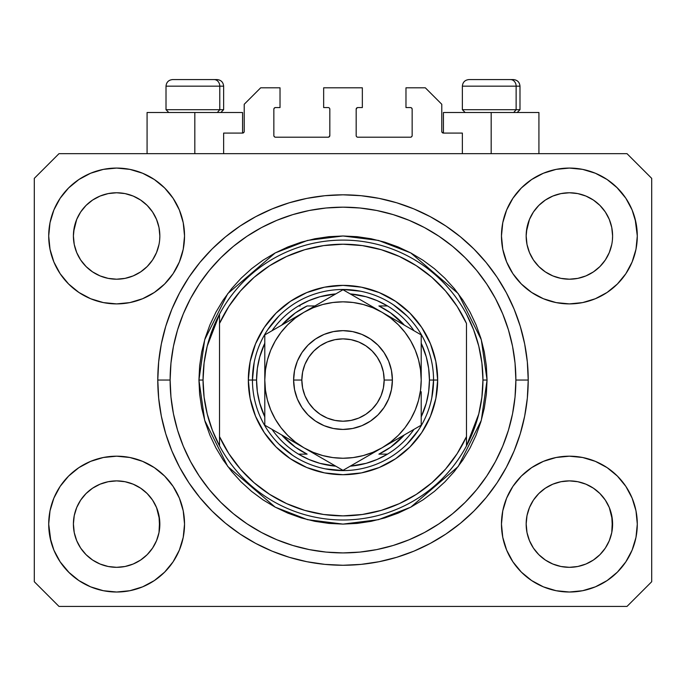 <?xml version="1.0" encoding="UTF-8"?>
<svg xmlns="http://www.w3.org/2000/svg" width="686" height="686" viewBox="0 0 686 686"><rect width="100%" height="100%" fill="white"/><g stroke="black" fill="none" stroke-linecap="round" stroke-linejoin="round"><path stroke-width="1.03" d="M223.636 153.664L223.636 133.084L242.57 133.084L223.636 133.084L223.636 153.664M244.216 131.438L244.216 104.272L244.216 131.438A1.646 1.646 0 0 1 242.57 133.084L243.196 132.955L242.57 133.084L242.57 112.504L194.824 112.504L194.824 153.664L194.824 112.504L147.078 112.504L147.078 153.664M244.216 104.272L260.68 87.808L280.025 87.808L280.025 107.565L275.498 107.565L280.025 107.565L280.025 87.808L260.68 87.808L244.216 104.272M273.851 109.211L273.851 135.554L273.851 109.211A1.646 1.646 0 0 1 275.498 107.565L274.872 107.693L275.498 107.565M275.498 137.2L328.182 137.2L275.498 137.2A1.646 1.646 0 0 1 273.851 135.554L273.98 136.18L273.851 135.554M329.349 136.72L328.808 137.071L329.829 135.554L329.829 109.211L329.829 135.554A1.646 1.646 0 0 1 328.182 137.2L328.808 137.071L328.182 137.2M328.182 107.565L323.655 107.565L328.182 107.565A1.646 1.646 0 0 1 329.829 109.211L329.7 108.585L329.829 109.211M323.655 107.565L323.655 87.808L323.655 107.565M362.345 87.808L323.655 87.808L362.345 87.808L362.345 107.565L357.818 107.565L362.345 107.565L362.345 87.808M356.651 108.045L357.192 107.693L356.171 109.211L356.171 135.554L356.171 109.211A1.646 1.646 0 0 1 357.818 107.565L357.192 107.693L357.818 107.565M357.818 137.2L410.502 137.2L357.818 137.2A1.646 1.646 0 0 1 356.171 135.554L356.3 136.18L356.171 135.554M412.149 135.554L412.149 109.211L412.149 135.554A1.646 1.646 0 0 1 410.502 137.2L411.128 137.071L410.502 137.2M410.502 107.565L405.975 107.565L410.502 107.565A1.646 1.646 0 0 1 412.149 109.211L412.02 108.585L412.149 109.211M405.975 107.565L405.975 87.808L425.32 87.808L441.784 104.272L441.784 131.438L441.784 104.272L425.32 87.808L405.975 87.808L405.975 107.565M443.43 112.504L491.176 112.504L491.176 153.664L491.176 112.504L538.922 112.504L443.43 112.504L443.43 133.084L462.364 133.084L443.43 133.084A1.646 1.646 0 0 1 441.784 131.438L441.913 132.064L441.784 131.438M462.364 133.084L462.364 153.664L462.364 133.084M411.128 107.693L412.02 108.585L411.128 107.693M412.02 136.18L411.128 137.071L412.02 136.18M356.651 136.72L356.3 136.18M329.349 108.045L329.7 108.585M274.872 137.071L273.98 136.18L274.872 137.071M273.98 108.585L274.872 107.693L273.98 108.585M443.43 133.084L441.913 132.064M244.087 132.064L243.196 132.955M533.416 212.008L538.819 205.423L545.37 200.046L538.819 205.423L545.37 200.046L552.839 196.059L545.37 200.046L552.839 196.059L560.951 193.598L552.839 196.059L560.951 193.598L569.38 192.766L577.844 193.598L585.973 196.076L577.809 193.598L585.921 196.059L593.39 200.046L585.921 196.059L593.39 200.046L599.941 205.423L605.318 211.974L609.305 219.443L611.766 227.555L609.305 219.443L611.766 227.555L612.598 235.984A43.218 43.218 0 0 1 569.38 279.202A43.218 43.218 0 0 1 526.162 235.984A43.218 43.218 0 0 0 526.368 240.22L526.994 244.413A43.218 43.218 0 0 0 538.81 266.528M545.267 271.853L552.839 275.909A43.218 43.218 0 0 0 560.934 278.37L552.89 275.935M80.656 212.008L86.059 205.423L92.61 200.046L86.059 205.423L92.61 200.046L100.079 196.059L92.61 200.046L100.079 196.059L108.191 193.598L100.079 196.059L108.191 193.598L116.62 192.766L125.084 193.598L133.213 196.076L125.049 193.598L133.161 196.059L140.63 200.046L133.161 196.059L140.63 200.046L147.181 205.423L152.558 211.974L156.545 219.443L159.006 227.555L156.545 219.443L159.006 227.555L159.838 235.984A43.218 43.218 0 0 1 116.62 279.202A43.218 43.218 0 0 1 73.402 235.984A43.218 43.218 0 0 0 73.608 240.22L74.234 244.413A43.218 43.218 0 0 0 86.05 266.528M92.507 271.853L100.079 275.909A43.218 43.218 0 0 0 108.174 278.37L100.13 275.935M538.862 266.588L545.37 271.922L552.839 275.909L545.37 271.922L552.839 275.909L545.37 271.922L538.827 266.554L533.442 259.994L529.455 252.525L526.994 244.413L529.455 252.525L526.994 244.413L526.162 235.915M86.102 266.588L92.61 271.922L100.079 275.909L92.61 271.922L100.079 275.909L92.61 271.922L86.067 266.554L80.682 259.994L76.695 252.525L74.234 244.413L76.695 252.525L74.234 244.413L73.402 235.915M86.076 266.554A43.218 43.218 0 0 0 100.07 275.909M108.199 278.37A43.218 43.218 0 0 0 125.041 278.37M152.584 259.96L147.173 266.554L140.63 271.922L147.181 266.545L140.63 271.922L133.161 275.909L140.733 271.853L133.161 275.909L125.049 278.37L133.161 275.909A43.218 43.218 0 0 0 147.164 266.554M147.19 266.528A43.218 43.218 0 0 0 159.006 244.43L156.545 252.525L159.006 244.413L156.545 252.525L152.558 259.994L156.545 252.525L152.558 259.994L147.181 266.545L152.558 259.994M73.608 231.748L76.695 219.443L80.682 211.974L86.059 205.423L80.682 211.974L76.695 219.443L74.234 227.555L73.402 235.984A43.218 43.218 0 0 1 116.62 192.766A43.218 43.218 0 0 1 159.838 235.984L159.838 236.053M140.63 271.922L133.11 275.935L125.049 278.37L116.62 279.202L108.191 278.37L116.62 279.202L125.049 278.37M538.836 266.554A43.218 43.218 0 0 0 552.83 275.909M560.959 278.37A43.218 43.218 0 0 0 577.801 278.37M605.344 259.96L599.933 266.554L593.39 271.922L599.941 266.545L593.39 271.922L585.921 275.909L593.493 271.853L585.921 275.909L577.809 278.37L585.921 275.909A43.218 43.218 0 0 0 599.924 266.554M599.95 266.528A43.218 43.218 0 0 0 611.766 244.43L609.305 252.525L611.766 244.413L609.305 252.525L605.318 259.994M526.368 231.748L529.455 219.443L533.442 211.974L538.819 205.423L533.442 211.974L529.455 219.443L526.994 227.555L526.162 235.984A43.218 43.218 0 0 1 569.38 192.766A43.218 43.218 0 0 1 612.598 235.984L612.598 236.053M593.39 271.922L585.87 275.935L577.809 278.37L569.38 279.202L560.951 278.37L569.38 279.202L577.809 278.37M526.368 528.34L526.162 524.104L526.994 532.533L529.455 540.645L526.994 532.533L526.162 523.71M609.288 507.52L611.766 515.675L612.392 528.331A43.218 43.218 0 0 0 612.392 528.331L612.598 524.104A43.218 43.218 0 0 1 569.38 567.322A43.218 43.218 0 0 1 526.162 524.104A43.218 43.218 0 0 1 569.38 480.886A43.218 43.218 0 0 1 612.598 524.104L612.598 524.173M612.598 524.104L612.392 519.868L611.766 532.542L609.305 540.645L611.766 532.533L609.305 540.645L605.318 548.114L609.305 540.645L605.318 548.114L599.941 554.665L605.318 548.114L599.941 554.665L593.39 560.042L599.941 554.665L593.39 560.042L585.921 564.029L593.39 560.042L585.921 564.029L577.809 566.49L585.921 564.029L577.809 566.49L569.38 567.322L560.951 566.49L552.83 564.029L560.951 566.49L552.83 564.029L545.37 560.042L552.839 564.029L545.37 560.042L538.819 554.665L533.442 548.114L529.455 540.645L526.994 532.533M73.608 528.34L73.402 524.104L74.234 532.533L76.695 540.645L74.234 532.533L73.402 523.71M156.528 507.52L159.006 515.675L159.632 528.331A43.218 43.218 0 0 0 159.632 528.331L159.838 524.104A43.218 43.218 0 0 1 116.62 567.322A43.218 43.218 0 0 1 73.402 524.104A43.218 43.218 0 0 1 116.62 480.886A43.218 43.218 0 0 1 159.838 524.104L159.838 524.173M159.838 524.104L159.632 519.868L159.006 532.542L156.545 540.645L159.006 532.533L156.545 540.645L152.558 548.114L156.545 540.645L152.558 548.114L147.173 554.674L140.63 560.042L147.181 554.665L140.63 560.042L133.161 564.029L140.63 560.042L133.161 564.029L125.049 566.49L133.161 564.029L125.049 566.49L116.62 567.322L108.191 566.49L100.07 564.029L108.191 566.49L100.07 564.029L92.61 560.042L100.079 564.029L92.61 560.042L86.059 554.665L80.682 548.114L76.695 540.645L74.234 532.533M68.6 476.084L78.89 467.638L90.629 461.361L103.372 457.493L116.62 456.19L129.868 457.493L142.611 461.361L154.35 467.638L164.64 476.084L173.086 486.374L179.363 498.113L183.231 510.856L184.534 524.104A67.914 67.914 0 0 1 116.62 592.018A67.914 67.914 0 0 1 48.706 524.104L50.009 510.856L53.877 498.113L60.154 486.374L68.6 476.084L73.402 471.711M635.991 510.856L637.294 524.104A67.914 67.914 0 0 1 569.38 592.018A67.914 67.914 0 0 1 501.466 524.104L502.769 510.856L506.637 498.113L512.914 486.374L521.36 476.084L531.65 467.638L543.389 461.361L556.132 457.493L569.38 456.19L582.628 457.493L595.371 461.361L607.11 467.638L617.4 476.084L625.846 486.374L632.123 498.113L635.991 510.856L637.294 524.104L635.991 537.352L632.123 550.095L625.846 561.834L617.4 572.124L607.11 580.57L595.371 586.847L582.628 590.715L569.38 592.018L556.132 590.715L543.389 586.847L531.65 580.57L521.36 572.124L512.914 561.834L506.637 550.095L502.769 537.352L501.466 524.104A67.914 67.914 0 0 1 569.38 456.19A67.914 67.914 0 0 1 637.294 524.104L635.991 537.352M635.133 218.971L637.294 235.984A67.914 67.914 0 0 1 569.38 303.898A67.914 67.914 0 0 1 501.466 235.984L502.769 222.736L506.637 209.993L512.914 198.254L521.36 187.964L531.65 179.518L543.389 173.241L556.132 169.373L569.38 168.07L582.628 169.373L595.371 173.241L607.11 179.518L617.4 187.964L625.846 198.254L632.123 209.993L635.991 222.736L637.294 235.984L635.991 249.232L632.123 261.975L625.846 273.714L617.4 284.004L612.598 288.377M50.009 249.232L48.706 235.984A67.914 67.914 0 0 1 116.62 168.07A67.914 67.914 0 0 1 184.534 235.984A67.914 67.914 0 0 1 116.62 303.898A67.914 67.914 0 0 1 48.706 235.984L50.009 222.736L53.877 209.993L60.154 198.254L68.6 187.964L78.89 179.518L90.629 173.241L103.372 169.373L116.62 168.07L129.868 169.373L142.611 173.241L154.35 179.518L164.64 187.964L173.086 198.254L179.363 209.993L183.231 222.736L184.534 235.984L183.231 249.232L179.363 261.975L173.086 273.714L164.64 284.004L154.35 292.45L142.611 298.727L129.868 302.595L116.62 303.898L103.372 302.595L90.629 298.727L78.89 292.45L68.6 284.004L60.154 273.714L53.877 261.975L50.009 249.232L48.706 235.984L50.009 222.736M528.22 380.044A185.22 185.22 0 0 1 343 565.264A185.22 185.22 0 0 1 157.78 380.044L158.672 361.891L161.339 343.909L165.755 326.279L171.877 309.163L179.655 292.733L188.993 277.144L199.823 262.541L212.025 249.069L225.497 236.867L240.1 226.037L255.689 216.699L272.119 208.921L289.235 202.799L306.865 198.383L324.847 195.716L343 194.824L361.153 195.716L379.135 198.383L396.765 202.799L413.881 208.921L430.311 216.699L445.9 226.037L460.503 236.867L473.975 249.069L486.177 262.541L497.007 277.144L506.345 292.733L514.123 309.163L520.245 326.279L524.661 343.909L527.328 361.891L528.22 380.044L527.328 398.197L524.661 416.179L520.245 433.809L514.123 450.925L506.345 467.355L497.007 482.944L486.177 497.547L473.975 511.019L460.503 523.221L445.9 534.051L430.311 543.389L413.881 551.167L396.765 557.289L379.135 561.705L361.153 564.372L343 565.264L324.847 564.372L306.865 561.705L289.235 557.289L272.119 551.167L255.689 543.389L240.1 534.051L225.497 523.221L212.025 511.019L199.823 497.547L188.993 482.944L179.655 467.355L171.877 450.925L165.755 433.809L161.339 416.179L158.672 398.197L157.78 380.044A185.22 185.22 0 0 1 343 194.824A185.22 185.22 0 0 1 528.22 380.044L515.872 380.044L528.22 380.044M86.153 266.631L80.682 259.994L76.695 252.525M538.913 266.631L533.442 259.994L529.455 252.525M140.733 488.235L133.11 484.153M147.087 493.457L152.558 500.094L156.579 507.64M152.584 500.128L156.545 507.563A43.218 43.218 0 0 0 147.19 493.56M147.164 493.534A43.218 43.218 0 0 0 133.17 484.179L125.049 481.718L133.161 484.179L140.63 488.166L147.181 493.543L152.558 500.094L147.138 493.5M133.161 484.179L133.161 484.179A43.218 43.218 0 0 0 125.066 481.718L133.161 484.179L140.63 488.166L147.181 493.543M80.656 500.128L86.059 493.543L92.507 488.235L100.079 484.179L108.191 481.718A43.218 43.218 0 0 0 100.087 484.17L92.61 488.166L86.067 493.534L80.682 500.094L76.695 507.563L74.234 515.675L76.695 507.563L80.682 500.094L86.059 493.543L92.61 488.166L100.079 484.179L108.191 481.718L100.079 484.179A43.218 43.218 0 0 0 86.076 493.534M593.493 488.235L585.87 484.153M599.847 493.457L605.318 500.094L609.34 507.64M605.344 500.128L609.305 507.563A43.218 43.218 0 0 0 599.95 493.56M599.924 493.534A43.218 43.218 0 0 0 585.93 484.179L577.809 481.718L585.921 484.179L593.39 488.166L599.941 493.543L605.318 500.094L599.898 493.5M585.921 484.179L585.921 484.179A43.218 43.218 0 0 0 577.826 481.718L585.921 484.179L593.39 488.166L599.941 493.543M533.416 500.128L538.819 493.543L545.267 488.235L552.839 484.179L560.951 481.718A43.218 43.218 0 0 0 552.847 484.17L545.37 488.166L538.827 493.534L533.442 500.094L529.455 507.563L526.994 515.675L529.455 507.563L533.442 500.094L538.819 493.543L545.37 488.166L552.839 484.179L560.951 481.718L552.839 484.179A43.218 43.218 0 0 0 538.836 493.534M605.344 212.008L609.305 219.443M612.392 231.748L612.392 231.757A43.218 43.218 0 0 0 612.392 231.748L611.766 227.555M552.839 196.059L560.977 193.589L569.38 192.766M152.584 212.008L156.545 219.443M159.632 231.748L159.632 231.757A43.218 43.218 0 0 0 159.632 231.748L159.006 227.555M100.079 196.059L108.217 193.589L116.62 192.766M73.608 519.868L73.402 524.104L74.234 515.675L76.695 507.563A43.218 43.218 0 0 0 74.234 515.658L73.608 519.868A43.218 43.218 0 0 0 73.402 524.087L73.608 519.868M159.632 519.868L156.545 507.563L159.006 515.675A43.218 43.218 0 0 0 156.554 507.571M526.368 519.868L526.162 524.104L526.994 515.675L529.455 507.563A43.218 43.218 0 0 0 526.994 515.658L526.368 519.868A43.218 43.218 0 0 0 526.162 524.087L526.368 519.868M612.392 519.868L609.305 507.563L611.766 515.675A43.218 43.218 0 0 0 609.314 507.571M627.004 606.424L58.996 606.424L34.3 581.728L34.3 178.36L58.996 153.664L627.004 153.664L651.7 178.36L651.7 581.728L627.004 606.424L651.7 581.728L651.7 178.36L627.004 153.664L58.996 153.664L34.3 178.36L34.3 581.728L58.996 606.424L627.004 606.424M50.867 541.117L48.706 524.104A67.914 67.914 0 0 1 116.62 456.19A67.914 67.914 0 0 1 184.534 524.104L183.231 537.352L179.363 550.095L173.086 561.834L164.64 572.124L154.35 580.57L142.611 586.847L129.868 590.715L116.62 592.018L103.372 590.715L90.629 586.847L78.89 580.57L68.6 572.124L60.154 561.834L53.877 550.095L50.009 537.352L48.706 524.104L50.009 510.856M612.598 471.711L617.4 476.084M73.402 288.377L68.6 284.004M617.4 284.004L607.11 292.45L595.371 298.727L582.628 302.595L569.38 303.898L556.132 302.595L543.389 298.727L531.65 292.45L521.36 284.004L512.914 273.714L506.637 261.975L502.769 249.232L501.466 235.984A67.914 67.914 0 0 1 569.38 168.07A67.914 67.914 0 0 1 637.294 235.984L635.991 249.232M520.245 326.279L519.165 322.84M413.881 208.921L396.765 202.799L413.881 208.921M289.235 202.799L272.119 208.921L289.235 202.799M171.877 309.163L170.745 311.976M165.755 433.809L166.835 437.248M272.119 551.167L289.235 557.289L272.119 551.167M396.765 557.289L413.881 551.167L396.765 557.289M514.123 450.925L515.255 448.112M242.57 112.504L147.078 112.504M78.89 179.518L77.055 180.787M60.154 198.254L67.099 189.508M159.838 235.984L159.632 240.22M625.846 198.254L616.688 187.252M531.65 179.518L521.36 187.964M506.637 209.993L505.067 214.161M625.846 273.714L627.098 271.767M612.598 235.984L612.392 240.22M607.11 580.57L608.945 579.301M625.846 561.834L618.901 570.581M577.801 481.718A43.218 43.218 0 0 0 569.397 480.886L560.951 481.718L569.38 480.886L577.809 481.718L569.38 480.886A43.218 43.218 0 0 0 560.959 481.718M60.154 486.374L58.902 488.321M60.154 561.834L69.312 572.836M154.35 580.57L164.64 572.124M179.363 550.095L180.933 545.927M125.041 481.718A43.218 43.218 0 0 0 116.637 480.886L108.191 481.718L116.62 480.886L125.049 481.718L116.62 480.886A43.218 43.218 0 0 0 108.199 481.718M68.6 187.964L69.312 187.252M159.838 183.591L164.64 187.964M617.4 187.964L618.901 189.508M617.4 572.124L616.688 572.836M526.162 576.497L521.36 572.124M68.6 572.124L67.099 570.581M86.05 493.56A43.218 43.218 0 0 0 76.695 507.554L80.682 500.094M538.81 493.56A43.218 43.218 0 0 0 529.455 507.554L533.442 500.094M577.809 193.598L585.921 196.059L593.39 200.046L599.941 205.423L605.318 211.974M140.63 200.046L147.181 205.423L152.558 211.974M74.234 227.555L76.695 219.443L80.682 211.974M526.994 227.555L529.455 219.443L533.442 211.974M538.819 554.665L545.37 560.042L538.819 554.665L533.442 548.114L529.455 540.645M569.38 567.322L560.951 566.49L569.38 567.322L577.809 566.49L569.38 567.322M612.392 528.34L611.766 532.533M86.059 554.665L92.61 560.042L86.059 554.665L80.682 548.114L76.695 540.645M116.62 567.322L108.191 566.49L116.62 567.322L125.049 566.49L116.62 567.322M159.632 528.34L159.006 532.533M125.049 193.598L133.161 196.059M516.129 109.709L513.703 112.504L516.129 109.709L519.988 109.709L516.129 109.709L516.129 86.162L516.129 109.709L462.364 109.709L516.129 109.709M513.214 79.576L510.427 79.576A6.586 5.702 90 0 1 516.129 86.162L462.364 86.162C462.767 82.174 464.962 79.979 468.95 79.576C464.962 79.979 462.767 82.174 462.364 86.162L462.364 109.709L465.159 112.504M517.193 112.504L519.988 109.709L519.988 86.162C519.585 82.174 517.39 79.979 513.402 79.576C517.39 79.979 519.585 82.174 519.988 86.162L516.129 86.162A6.586 5.702 -90 0 0 510.427 79.576L469.001 79.576M510.427 79.576L469.164 79.576M462.647 86.162L516.129 86.162M219.777 109.709L217.351 112.504L219.777 109.709L223.636 109.709L219.777 109.709L219.777 86.162L219.777 109.709L166.012 109.709L219.777 109.709M216.862 79.576L214.075 79.576A6.586 5.702 90 0 1 219.777 86.162L166.012 86.162C166.415 82.174 168.61 79.979 172.598 79.576C168.61 79.979 166.415 82.174 166.012 86.162L166.012 109.709L168.807 112.504M220.841 112.504L223.636 109.709L223.636 86.162C223.233 82.174 221.038 79.979 217.05 79.576C221.038 79.979 223.233 82.174 223.636 86.162L219.777 86.162A6.586 5.702 -90 0 0 214.075 79.576L172.649 79.576M214.075 79.576L172.812 79.576M166.295 86.162L219.777 86.162M248.332 380.044L252.448 380.044L248.332 380.044L250.15 361.573L255.535 343.815L264.29 327.454L276.064 313.108L290.41 301.334L306.771 292.579L324.529 287.194L343 285.376L361.471 287.194L379.229 292.579L395.59 301.334L409.936 313.108L421.71 327.454L430.465 343.815L435.85 361.573L437.668 380.044A94.668 94.668 0 0 1 343 474.712A94.668 94.668 0 0 1 248.332 380.044A94.668 94.668 0 0 1 343 285.376A94.668 94.668 0 0 1 437.668 380.044L435.85 398.515L430.465 416.273L421.71 432.634L409.936 446.98L395.59 458.754L379.229 467.509L361.471 472.894L343 474.712L324.529 472.894L306.771 467.509L290.41 458.754L276.064 446.98L264.29 432.634L255.535 416.273L250.15 398.515L248.332 380.044M433.552 380.044L437.668 380.044L433.552 380.044A90.552 90.552 0 0 0 343 289.492A90.552 90.552 0 0 0 252.448 380.044L256.564 380.044A86.436 86.436 0 0 1 264.796 343.232L259.711 356.943L257.353 368.391L256.564 380.044L257.353 391.697L259.711 403.145L264.796 416.856A86.436 86.436 0 0 1 256.564 380.044L252.448 380.044A90.552 90.552 0 0 1 343 289.492A90.552 90.552 0 0 1 433.552 380.044A90.552 90.552 0 0 1 343 470.596A90.552 90.552 0 0 1 252.448 380.044A90.552 90.552 0 0 0 343 470.596A90.552 90.552 0 0 0 433.552 380.044L429.436 380.044L433.552 380.044L431.811 397.709M198.94 380.044L203.056 380.044A139.944 139.944 0 0 1 466.48 314.188A139.944 139.944 0 0 1 482.944 380.044L487.06 380.044L481.298 420.381L458.248 466.48L410.794 507.16L378.458 519.671L343 524.104L307.542 519.671L275.206 507.16L227.752 466.48L204.702 420.381L198.94 380.044L199.635 394.167L201.71 408.153L205.14 421.864L209.907 435.173L215.953 447.949L223.216 460.083L231.636 471.436L241.138 481.906L251.608 491.408L262.961 499.828L275.095 507.091L287.871 513.137L301.18 517.904L314.891 521.334L328.877 523.409L343 524.104L357.123 523.409L371.109 521.334L384.82 517.904L398.129 513.137L410.905 507.091L423.039 499.828L434.392 491.408L444.862 481.906L454.364 471.436L462.784 460.083L470.047 447.949L476.093 435.173L480.86 421.864L484.29 408.153L486.365 394.167L487.06 380.044L486.365 365.921L484.29 351.935L480.86 338.224L476.093 324.915L470.047 312.139L462.784 300.005L454.364 288.652L444.862 278.182L434.392 268.68L423.039 260.26L410.905 252.997L398.129 246.951L384.82 242.184L371.109 238.754L357.123 236.679L343 235.984L328.877 236.679L314.891 238.754L301.18 242.184L287.871 246.951L275.095 252.997L262.961 260.26L251.608 268.68L241.138 278.182L231.636 288.652L223.216 300.005L215.953 312.139L209.907 324.915L205.14 338.224L201.71 351.935L199.635 365.921L198.94 380.044L204.702 339.707L227.752 293.608L275.206 252.928L307.542 240.417L343 235.984L378.458 240.417L410.794 252.928L458.248 293.608L481.298 339.707L487.06 380.044L482.944 380.044A139.944 139.944 0 0 1 466.48 445.9L478.768 413.984L481.898 397.143L482.944 380.044L481.898 362.945L478.768 346.104L473.597 329.769L466.48 314.188A139.944 139.944 0 0 0 219.52 314.188L219.52 436.63L228.815 453.609L240.434 469.095L254.137 482.773L269.641 494.357L286.637 503.627L304.773 510.384L323.689 514.491L343 515.872L362.311 514.491L381.227 510.384L399.363 503.627L416.359 494.357L431.863 482.773L445.566 469.095L457.185 453.609L466.48 436.63L466.48 323.458L457.185 306.479L445.566 290.993L431.863 277.315L416.359 265.731L399.363 256.461L381.227 249.704L362.311 245.597L343 244.216L323.689 245.597L304.773 249.704L286.637 256.461L269.641 265.731L254.137 277.315L240.434 290.993L228.815 306.479L219.52 323.458A135.828 135.828 0 0 1 466.48 323.458L466.48 436.63A135.828 135.828 0 0 1 219.52 436.63L219.52 445.9A139.944 139.944 0 0 1 203.056 380.044L198.94 380.044M157.78 380.044L170.128 380.044A172.872 172.872 0 0 1 343 207.172A172.872 172.872 0 0 1 515.872 380.044L515.04 396.988L512.553 413.769L508.429 430.225L502.709 446.2L495.464 461.532L486.734 476.084L476.633 489.71L465.237 502.281L452.666 513.677L439.04 523.778L424.488 532.508L409.156 539.753L393.181 545.473L376.725 549.597L359.944 552.084L343 552.916L326.056 552.084L309.275 549.597L292.819 545.473L276.844 539.753L261.512 532.508L246.96 523.778L233.334 513.677L220.763 502.281L209.367 489.71L199.266 476.084L190.536 461.532L183.291 446.2L177.571 430.225L173.447 413.769L170.96 396.988L170.128 380.044L170.96 363.1L173.447 346.319L177.571 329.863L183.291 313.888L190.536 298.556L199.266 284.004L209.367 270.378L220.763 257.807L233.334 246.411L246.96 236.31L261.512 227.581L276.844 220.335L292.819 214.615L309.275 210.491L326.056 208.004L343 207.172L359.944 208.004L376.725 210.491L393.181 214.615L409.156 220.335L424.488 227.581L439.04 236.31L452.666 246.411L465.237 257.807L476.633 270.378L486.734 284.004L495.464 298.556L502.709 313.888L508.429 329.863L512.553 346.319L515.04 363.1L515.872 380.044A172.872 172.872 0 0 1 343 552.916A172.872 172.872 0 0 1 170.128 380.044L157.78 380.044M466.48 445.9A139.944 139.944 0 0 1 219.52 445.9A139.944 139.944 0 0 0 466.48 445.9L466.48 436.63L466.48 445.9L473.597 430.319L478.768 413.984M520.245 433.809L519.165 437.248M171.877 450.925L170.745 448.112M165.755 326.279L166.835 322.84M514.123 309.163L515.255 311.976M407.03 316.014L393.31 304.755M360.665 291.233L343 289.492M278.97 316.014L267.712 329.734M254.189 362.38L252.448 380.044M278.97 444.074L292.69 455.333M325.335 468.855L343 470.596M407.03 444.074L418.289 430.354M219.52 314.188L207.232 346.104L204.102 362.945L203.056 380.044L204.102 397.143L207.232 413.984L212.403 430.319L219.52 445.9L219.52 314.188L212.403 329.769L207.232 346.104M298.479 305.956A86.436 86.436 0 0 1 335.78 293.908L319.899 296.755L308.88 300.631L298.479 305.956A86.436 86.436 0 0 0 272.016 330.721A86.436 86.436 0 0 1 298.479 305.956L300.099 305.956M350.22 293.908A86.436 86.436 0 0 1 387.521 305.956L377.12 300.631L366.101 296.755L350.22 293.908M421.204 343.232A86.436 86.436 0 0 1 429.436 380.044L428.647 368.391L426.289 356.943L421.204 343.232M421.204 416.856L426.289 403.145L428.647 391.697L429.436 380.044A86.436 86.436 0 0 1 421.204 416.856M298.479 454.132L308.88 459.457L319.899 463.333L335.78 466.18A86.436 86.436 0 0 1 298.479 454.132L307.114 454.132A82.32 82.32 0 0 1 281.637 434.915L295.289 447.126L307.114 454.132L298.479 454.132A86.436 86.436 0 0 1 272.016 429.367A86.436 86.436 0 0 0 298.479 454.132M350.22 466.18L366.101 463.333L377.12 459.457L387.521 454.132A86.436 86.436 0 0 1 350.22 466.18M387.521 305.956L378.886 305.956A82.32 82.32 0 0 1 404.363 325.173L390.711 312.962L378.886 305.956L387.521 305.956A86.436 86.436 0 0 1 413.984 330.721A86.436 86.436 0 0 0 387.521 305.956M314.917 305.956L307.114 305.956L295.289 312.962L281.637 325.173A82.32 82.32 0 0 1 307.114 305.956L314.917 305.956M387.521 454.132A86.436 86.436 0 0 0 413.984 429.367A86.436 86.436 0 0 1 387.521 454.132L378.886 454.132L390.711 447.126L404.363 434.915A82.32 82.32 0 0 1 378.886 454.132L385.901 454.132M293.608 380.044L301.84 380.044A41.16 41.16 0 0 1 343 338.884A41.16 41.16 0 0 1 384.16 380.044L392.392 380.044A49.392 49.392 0 0 0 343 330.652A49.392 49.392 0 0 0 293.608 380.044A49.392 49.392 0 0 1 343 330.652A49.392 49.392 0 0 1 392.392 380.044L391.44 389.682L388.636 398.943L384.066 407.484L377.926 414.97L370.44 421.11L361.899 425.68L352.638 428.484L343 429.436L333.362 428.484L324.101 425.68L315.56 421.11L308.074 414.97L301.934 407.484L297.364 398.943L294.56 389.682L293.608 380.044L294.56 370.406L297.364 361.145L301.934 352.604L308.074 345.118L315.56 338.978L324.101 334.408L333.362 331.604L343 330.652L352.638 331.604L361.899 334.408L370.44 338.978L377.926 345.118L384.066 352.604L388.636 361.145L391.44 370.406L392.392 380.044A49.392 49.392 0 0 1 343 429.436A49.392 49.392 0 0 1 293.608 380.044A49.392 49.392 0 0 0 343 429.436A49.392 49.392 0 0 0 392.392 380.044L384.16 380.044L383.371 372.018L381.03 364.292L377.223 357.174L372.104 350.94L365.87 345.821L358.752 342.014L351.026 339.673L343 338.884L334.974 339.673L327.248 342.014L320.13 345.821L313.896 350.94L308.777 357.174L304.97 364.292L302.629 372.018L301.84 380.044L302.629 388.07L304.97 395.796L308.777 402.914L313.896 409.148L320.13 414.267L327.248 418.074L334.974 420.415L343 421.204L351.026 420.415L358.752 418.074L365.87 414.267L372.104 409.148L377.223 402.914L381.03 395.796L383.371 388.07L384.16 380.044A41.16 41.16 0 0 1 343 421.204A41.16 41.16 0 0 1 301.84 380.044L293.608 380.044M421.204 381.716L421.204 334.897L343 289.741L264.796 334.897L264.796 425.191L343 470.347L421.204 425.191L421.204 391.8M421.204 403.299L421.204 399.775M421.204 411.223L421.204 391.749M382.068 447.795L371.984 453.609M353.53 464.268L382.102 447.769L390.608 442.084L398.3 435.344L405.04 427.652L410.725 419.146L415.253 409.971L418.537 400.281L420.535 390.223M348.805 466.995L421.204 425.191L421.204 403.317M303.864 447.752L293.78 441.93M275.326 431.28L303.898 447.769L313.073 452.297L322.763 455.581L332.821 457.579M270.601 428.544L303.898 447.769A78.204 78.204 0 0 1 264.796 380.044L264.796 368.288M264.796 378.372L264.796 368.339M264.796 349.037L264.796 380.044L265.465 390.248L267.463 400.281L270.747 409.971L275.275 419.146L280.96 427.652L287.7 435.344L295.392 442.084L303.898 447.769L343 470.347L352.312 464.971M303.949 312.284L314.017 306.479M333.636 295.151L303.898 312.319L295.392 318.004L287.7 324.744L280.96 332.436L275.275 340.942L270.747 350.117L267.463 359.807L265.465 369.865M337.341 293.008L303.898 312.319A78.204 78.204 0 0 1 382.102 312.319L392.366 318.244M382.153 312.353L392.221 318.158M411.866 329.503L382.102 312.319L372.927 307.791L363.237 304.507L353.179 302.509M415.399 331.544L392.375 318.253M421.204 414.473L421.204 425.191L421.204 414.473M392.375 441.835L398.12 438.526L392.366 441.844M402.305 436.107L410.674 431.28L402.305 436.107M415.399 428.544L411.892 430.568L415.399 428.544M314.171 453.703L319.916 457.022L314.197 453.712M324.101 459.431L332.47 464.268L324.101 459.44M337.195 466.995L333.688 464.971L337.195 466.995M264.796 411.223L264.796 425.191L274.108 430.568M283.695 323.981L275.343 328.808L283.695 323.981M287.88 321.562L293.617 318.253L287.88 321.562M270.601 331.544L274.108 329.52L270.601 331.544M332.821 302.509L322.763 304.507L313.073 307.791L303.898 312.319L264.796 334.897L264.796 356.771M371.829 306.385L366.084 303.066L371.829 306.385M353.556 295.838L361.865 300.631L353.556 295.838M348.66 293.008L352.312 295.117L348.66 293.008M421.204 349.037L421.204 345.658M280.977 332.41L275.275 340.942M353.179 457.579L363.237 455.581L372.927 452.297L382.102 447.769A78.204 78.204 0 0 1 303.898 447.769L314.017 453.609M405.023 427.678L410.725 419.146M420.535 369.865L418.537 359.807L415.253 350.117L410.725 340.942L405.04 332.436L398.3 324.744L390.608 318.004L382.102 312.319A78.204 78.204 0 0 1 421.204 380.044L420.535 369.84M421.204 360.313L421.204 368.288M264.796 356.823L264.796 360.313M274.923 431.04L274.134 430.585M264.796 399.775L264.796 391.8M353.127 464.499L352.355 464.945M420.535 390.248L421.204 380.044A78.204 78.204 0 0 1 382.102 447.769L392.221 441.93M353.204 302.509L343 301.84L332.796 302.509M265.465 369.84L264.796 380.044A78.204 78.204 0 0 1 303.898 312.319L293.78 318.158M332.796 457.579L343 458.248L353.204 457.579M421.204 368.339L421.204 334.897L411.892 329.52M371.984 306.479L343 289.741L333.688 295.117M264.796 391.749L264.796 425.191M421.204 345.615L421.204 334.897M538.922 112.504L538.922 153.664"/></g></svg>
